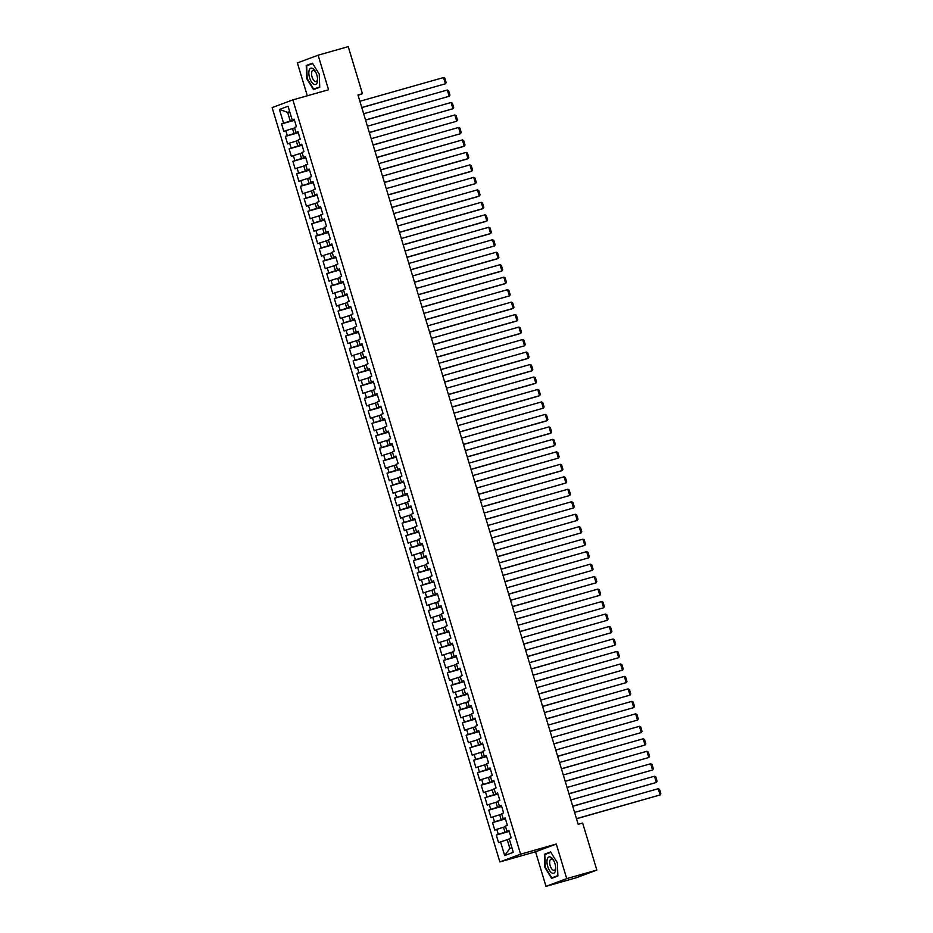 <?xml version="1.0" encoding="UTF-8"?>
<svg xmlns="http://www.w3.org/2000/svg" width="933" height="933" viewBox="0 0 933 933"><rect width="100%" height="100%" fill="white"/><g stroke="black" fill="none" stroke-linecap="round" stroke-linejoin="round"><path stroke-width="1.4" d="M545.992 886.35L566.728 878.618L556.301 844.062L535.565 851.794L545.992 886.35L576.116 877.813L596.852 870.081L582.647 823.046L578.18 824.305L357.98 94.956L362.436 93.685L348.242 46.65L318.118 55.187L297.382 62.919L307.307 95.772M535.565 851.794L499.866 861.917L272.121 107.598L292.857 99.878L520.602 854.185L499.866 861.917M289.72 111.762L287.632 112.357L279.422 109.464L283.562 123.191L281.579 123.926L283.83 131.413L285.825 130.678L287.329 135.658L285.346 136.405L287.597 143.892L289.592 143.146L291.096 148.137L289.113 148.883L291.364 156.371L293.359 155.624L294.863 160.616L292.88 161.362L295.131 168.838L297.126 168.103L298.63 173.095L296.647 173.83L298.898 181.317L300.892 180.582L302.397 185.574L300.403 186.308L302.665 193.796L304.659 193.049L306.164 198.041L304.17 198.787L306.432 206.275L308.426 205.528L309.931 210.52L307.937 211.266L310.199 218.754L312.193 218.007L313.698 222.999L311.704 223.733L313.966 231.221L315.96 230.486L317.465 235.478L315.471 236.212L317.733 243.7L319.727 242.965L321.232 247.945L319.238 248.691L321.5 256.178L323.494 255.432L324.999 260.424L323.005 261.17L325.267 268.657L327.261 267.911L328.766 272.902L326.772 273.649L329.034 281.125L331.028 280.39L332.533 285.381L330.539 286.116L332.801 293.603L334.795 292.869L336.3 297.86L334.306 298.595L336.568 306.082L338.562 305.336L340.067 310.327L338.073 311.074L340.335 318.561L342.329 317.815L343.834 322.806L341.84 323.553L344.102 331.04L346.096 330.294L347.601 335.285L345.607 336.02L347.869 343.507L349.863 342.773L351.368 347.764L349.374 348.499L351.636 355.986L353.63 355.24L355.135 360.231L353.141 360.978L355.403 368.465L357.397 367.719L358.902 372.71L356.907 373.457L359.17 380.944L361.164 380.197L362.669 385.189L360.674 385.924L362.937 393.411L364.931 392.676L366.436 397.668L364.441 398.403L366.704 405.89L368.698 405.155L370.203 410.135L368.208 410.882L370.471 418.369L372.465 417.622L373.97 422.614L371.975 423.36L374.238 430.848L376.232 430.101L377.737 435.093L375.742 435.839L378.005 443.315L379.999 442.58L381.504 447.572L379.509 448.306L381.772 455.794L383.766 455.059L385.271 460.051L383.276 460.785L385.539 468.273L387.522 467.526L389.038 472.518L387.043 473.264L389.306 480.752L391.289 480.005L392.805 484.997L390.81 485.743L393.073 493.23L395.056 492.484L396.572 497.476L394.577 498.21L396.84 505.698L398.823 504.963L400.339 509.954L398.344 510.689L400.607 518.177L402.589 517.43L404.106 522.422L402.111 523.168L404.374 530.655L406.356 529.909L407.873 534.901L405.878 535.647L408.141 543.134L410.123 542.388L411.64 547.379L409.645 548.126L411.908 555.601L413.89 554.867L415.407 559.858L413.412 560.593L415.675 568.08L417.657 567.346L419.174 572.326L417.179 573.072L419.442 580.559L421.424 579.813L422.941 584.804L420.946 585.551L423.209 593.038L425.191 592.292L426.708 597.283L424.713 598.03L426.976 605.505L428.958 604.771L430.463 609.762L428.48 610.497L430.743 617.984L432.725 617.249L434.23 622.241L432.247 622.976L434.51 630.463L436.492 629.717L437.997 634.708L436.014 635.455L438.277 642.942L440.259 642.196L441.764 647.187L439.781 647.934L442.044 655.421L444.026 654.674L445.531 659.666L443.548 660.401L445.811 667.888L447.793 667.153L449.298 672.145L447.315 672.88L449.578 680.367L451.56 679.621L453.065 684.612L451.082 685.358L453.345 692.846L455.327 692.099L456.832 697.091L454.849 697.837L457.112 705.325L459.094 704.578L460.599 709.57L458.616 710.316L460.879 717.792L462.861 717.057L464.366 722.049L462.383 722.783L464.646 730.271L466.628 729.536L468.133 734.516L466.15 735.262L468.413 742.75L470.395 742.003L471.9 746.995L469.917 747.741L472.18 755.229L474.162 754.482L475.667 759.474L473.684 760.22L475.935 767.696L477.929 766.961L479.434 771.953L477.451 772.687L479.702 780.175L481.696 779.44L483.201 784.431L481.218 785.166L483.469 792.653L485.463 791.907L486.968 796.899L484.985 797.645L487.236 805.132L489.23 804.386L490.735 809.378L488.752 810.124L491.003 817.611L492.997 816.865L494.502 821.856L492.519 822.591L494.77 830.078L496.764 829.344L498.269 834.335L496.286 835.07L498.537 842.557L507.237 839.712L509.873 848.447L511.902 847.689M279.422 109.464L288.052 106.245L292.192 119.972L294.28 119.564M509.873 848.447L504.671 855.538L513.302 852.319L509.161 838.604L511.156 837.857L508.893 830.37L506.899 831.116L505.394 826.125L507.389 825.378L505.126 817.891L503.132 818.638L501.627 813.646L503.622 812.911L501.359 805.424L499.365 806.159L497.86 801.167L499.855 800.432L497.592 792.945L495.598 793.68L494.093 788.7L496.088 787.953L493.825 780.466L491.831 781.213L490.326 776.221L492.321 775.475L490.058 767.987L488.064 768.734L486.56 763.742L488.554 762.996L486.291 755.52L484.297 756.255L482.793 751.263L484.787 750.529L482.524 743.041L480.53 743.776L479.026 738.796L481.02 738.05L478.757 730.562L476.763 731.309L475.259 726.317L477.253 725.571L474.99 718.083L472.996 718.83L471.492 713.838L473.486 713.092L471.223 705.616L469.229 706.351L467.725 701.359L469.719 700.625L467.456 693.137L465.462 693.872L463.958 688.881L465.952 688.146L463.689 680.658L461.695 681.405L460.191 676.413L462.185 675.667L459.922 668.18L457.928 668.926L456.424 663.934L458.418 663.188L456.155 655.701L454.161 656.447L452.657 651.456L454.651 650.721L452.388 643.234L450.394 643.968L448.89 638.977L450.884 638.242L448.621 630.755L446.627 631.489L445.123 626.51L447.117 625.763L444.854 618.276L442.86 619.022L441.356 614.031L443.35 613.284L441.087 605.797L439.093 606.543L437.589 601.552L439.583 600.805L437.32 593.33L435.326 594.064L433.822 589.073L435.816 588.338L433.553 580.851L431.559 581.586L430.055 576.594L432.049 575.859L429.786 568.372L427.804 569.118L426.288 564.127L428.282 563.38L426.019 555.893L424.037 556.639L422.521 551.648L424.515 550.902L422.252 543.414L420.27 544.161L418.754 539.169L420.748 538.434L418.485 530.947L416.503 531.682L414.987 526.69L416.981 525.955L414.719 518.468L412.736 519.215L411.22 514.223L413.214 513.477L410.952 505.989L408.969 506.736L407.453 501.744L409.447 500.998L407.185 493.51L405.202 494.257L403.686 489.265L405.68 488.519L403.418 481.043L401.435 481.778L399.919 476.786L401.913 476.052L399.651 468.564L397.668 469.299L396.152 464.319L398.146 463.573L395.884 456.085L393.901 456.832L392.385 451.84L394.379 451.094L392.117 443.607L390.134 444.353L388.618 439.361L390.612 438.615L388.35 431.139L386.367 431.874L384.863 426.882L386.845 426.148L384.583 418.66L382.6 419.395L381.096 414.404L383.078 413.669L380.816 406.182L378.833 406.928L377.329 401.936L379.311 401.19L377.049 393.703L375.066 394.449L373.562 389.458L375.544 388.711L373.282 381.224L371.299 381.97L369.795 376.979L371.777 376.244L369.515 368.757L367.532 369.491L366.028 364.5L368.01 363.765L365.748 356.278L363.765 357.024L362.261 352.033L364.243 351.286L361.981 343.799L359.998 344.545L358.494 339.554L360.476 338.807L358.214 331.32L356.231 332.066L354.727 327.075L356.709 326.328L354.447 318.853L352.464 319.587L350.96 314.596L352.942 313.861L350.68 306.374L348.697 307.109L347.193 302.129L349.175 301.382L346.913 293.895L344.93 294.641L343.426 289.65L345.408 288.903L343.146 281.416L341.163 282.163L339.659 277.171L341.641 276.425L339.39 268.949L337.396 269.684L335.892 264.692L337.874 263.957L335.623 256.47L333.629 257.205L332.125 252.213L334.107 251.478L331.856 243.991L329.862 244.738L328.358 239.746L330.34 239L328.089 231.512L326.095 232.259L324.591 227.267L326.573 226.521L324.322 219.033L322.328 219.78L320.824 214.788L322.806 214.054L320.555 206.566L318.561 207.301L317.057 202.309L319.039 201.575L316.788 194.087L314.794 194.822L313.29 189.842L315.272 189.096L313.022 181.608L311.027 182.355L309.523 177.363L311.505 176.617L309.255 169.13L307.26 169.876L305.756 164.884L307.738 164.138L305.488 156.662L303.493 157.397L301.989 152.406L303.971 151.671L301.721 144.183L299.726 144.918L298.222 139.938L300.204 139.192L297.954 131.705L295.959 132.451L294.455 127.459L296.437 126.713L294.187 119.226L292.192 119.972M504.671 855.538L500.531 841.823M509.103 831.058L504.975 832.236L503.47 827.244L505.558 826.65M498.269 834.335L504.975 832.236M496.764 829.344L503.47 827.244M505.336 818.579L501.208 819.757L499.703 814.766L501.791 814.171M494.502 821.856L501.208 819.757M492.997 816.865L499.703 814.766M506.899 831.116L508.986 830.708M501.569 806.112L497.441 807.278L495.936 802.287L498.024 801.692M490.735 809.378L497.441 807.278M489.23 804.386L495.936 802.287M503.132 818.638L505.219 818.229M497.802 793.633L493.674 794.799L492.169 789.808L494.257 789.225M486.968 796.899L493.674 794.799M485.463 791.907L492.169 789.808M499.365 806.159L501.453 805.762M494.035 781.154L489.907 782.32L488.402 777.341L490.49 776.746M483.201 784.431L489.907 782.32M481.696 779.44L488.402 777.341M495.598 793.68L497.697 793.283M490.268 768.675L486.14 769.853L484.635 764.862L486.723 764.267M479.434 771.953L486.14 769.853M477.929 766.961L484.635 764.862M491.831 781.213L493.93 780.804M486.501 756.208L482.373 757.374L480.868 752.383L482.956 751.788M475.667 759.474L482.373 757.374M474.162 754.482L480.868 752.383M488.064 768.734L490.163 768.325M482.734 743.729L478.606 744.896L477.101 739.904L479.189 739.321M471.9 746.995L478.606 744.896M470.395 742.003L477.101 739.904M484.297 756.255L486.396 755.847M478.967 731.25L474.839 732.417L473.334 727.425L475.422 726.842M468.133 734.516L474.839 732.417M466.628 729.536L473.334 727.425M480.53 743.776L482.629 743.379M475.2 718.772L471.072 719.949L469.567 714.958L471.655 714.363M464.366 722.049L471.072 719.949M462.861 717.057L469.567 714.958M476.763 731.309L478.862 730.901M471.433 706.304L467.305 707.471L465.8 702.479L467.888 701.884M460.599 709.57L467.305 707.471M459.094 704.578L465.8 702.479M472.996 718.83L475.095 718.422M467.666 693.825L463.538 694.992L462.033 690L464.121 689.405M456.832 697.091L463.538 694.992M455.327 692.099L462.033 690M469.229 706.351L471.328 705.943M463.899 681.347L459.771 682.513L458.266 677.521L460.354 676.938M453.065 684.612L459.771 682.513M451.56 679.621L458.266 677.521M465.462 693.872L467.561 693.476M460.132 668.868L456.004 670.034L454.499 665.054L456.587 664.459M449.298 672.145L456.004 670.034M447.793 667.153L454.499 665.054M461.695 681.405L463.794 680.997M456.365 656.389L452.237 657.567L450.732 652.575L452.82 651.98M445.531 659.666L452.237 657.567M444.026 654.674L450.732 652.575M457.928 668.926L460.027 668.518M452.598 643.922L448.47 645.088L446.965 640.096L449.053 639.502M441.764 647.187L448.47 645.088M440.259 642.196L446.965 640.096M454.161 656.447L456.26 656.039M448.831 631.443L444.703 632.609L443.198 627.617L445.286 627.034M437.997 634.708L444.703 632.609M436.492 629.717L443.198 627.617M450.394 643.968L452.493 643.572M445.064 618.964L440.936 620.13L439.431 615.139L441.519 614.555M434.23 622.241L440.936 620.13M432.725 617.249L439.431 615.139M446.627 631.489L448.726 631.093M441.297 606.485L437.169 607.663L435.664 602.671L437.752 602.077M430.463 609.762L437.169 607.663M428.958 604.771L435.664 602.671M442.86 619.022L444.959 618.614M437.53 594.018L433.402 595.184L431.897 590.192L433.985 589.598M426.708 597.283L433.402 595.184M425.191 592.292L431.897 590.192M439.093 606.543L441.192 606.135M433.763 581.539L429.635 582.705L428.13 577.714L430.218 577.119M422.941 584.804L429.635 582.705M421.424 579.813L428.13 577.714M435.326 594.064L437.425 593.656M429.996 569.06L425.868 570.226L424.363 565.235L426.451 564.652M419.174 572.326L425.868 570.226M417.657 567.346L424.363 565.235M431.559 581.586L433.658 581.189M426.229 556.581L422.101 557.759L420.596 552.768L422.684 552.173M415.407 559.858L422.101 557.759M413.89 554.867L420.596 552.768M427.804 569.118L429.891 568.71M422.462 544.114L418.334 545.28L416.829 540.289L418.917 539.694M411.64 547.379L418.334 545.28M410.123 542.388L416.829 540.289M424.037 556.639L426.124 556.231M418.695 531.635L414.567 532.801L413.062 527.81L415.15 527.215M407.873 534.901L414.567 532.801M406.356 529.909L413.062 527.81M420.27 544.161L422.357 543.752M414.928 519.156L410.8 520.322L409.295 515.331L411.383 514.748M404.106 522.422L410.8 520.322M402.589 517.43L409.295 515.331M416.503 531.682L418.59 531.285M411.161 506.677L407.033 507.844L405.528 502.864L407.616 502.269M400.339 509.954L407.033 507.844M398.823 504.963L405.528 502.864M412.736 519.215L414.823 518.806M407.394 494.198L403.266 495.376L401.761 490.385L403.849 489.79M396.572 497.476L403.266 495.376M395.056 492.484L401.761 490.385M408.969 506.736L411.056 506.327M403.627 481.731L399.499 482.897L397.994 477.906L400.082 477.311M392.805 484.997L399.499 482.897M391.289 480.005L397.994 477.906M405.202 494.257L407.289 493.849M399.86 469.252L395.732 470.419L394.227 465.427L396.315 464.844M389.038 472.518L395.732 470.419M387.522 467.526L394.227 465.427M401.435 481.778L403.522 481.381M396.093 456.773L391.965 457.94L390.461 452.948L392.548 452.365M385.271 460.051L391.965 457.94M383.766 455.059L390.461 452.948M397.668 469.299L399.756 468.902M392.326 444.295L388.21 445.473L386.694 440.481L388.781 439.886M381.504 447.572L388.21 445.473M379.999 442.58L386.694 440.481M393.901 456.832L395.989 456.424M388.56 431.827L384.443 432.994L382.927 428.002L385.014 427.407M377.737 435.093L384.443 432.994M376.232 430.101L382.927 428.002M390.134 444.353L392.222 443.945M384.793 419.349L380.676 420.515L379.16 415.523L381.247 414.928M373.97 422.614L380.676 420.515M372.465 417.622L379.16 415.523M386.367 431.874L388.455 431.466M381.026 406.87L376.909 408.036L375.393 403.044L377.48 402.461M370.203 410.135L376.909 408.036M368.698 405.155L375.393 403.044M382.6 419.395L384.688 418.999M377.259 394.391L373.142 395.569L371.626 390.577L373.713 389.982M366.436 397.668L373.142 395.569M364.931 392.676L371.626 390.577M378.833 406.928L380.921 406.52M373.492 381.912L369.375 383.09L367.859 378.098L369.946 377.503M362.669 385.189L369.375 383.09M361.164 380.197L367.859 378.098M375.066 394.449L377.154 394.041M369.725 369.445L365.608 370.611L364.092 365.619L366.179 365.025M358.902 372.71L365.608 370.611M357.397 367.719L364.092 365.619M371.299 381.97L373.387 381.562M365.958 356.966L361.841 358.132L360.325 353.141L362.412 352.557M355.135 360.231L361.841 358.132M353.63 355.24L360.325 353.141M367.532 369.491L369.62 369.095M362.191 344.487L358.074 345.653L356.558 340.673L358.645 340.079M351.368 347.764L358.074 345.653M349.863 342.773L356.558 340.673M363.765 357.024L365.853 356.616M358.424 332.008L354.307 333.186L352.791 328.194L354.878 327.6M347.601 335.285L354.307 333.186M346.096 330.294L352.791 328.194M359.998 344.545L362.086 344.137M354.657 319.541L350.54 320.707L349.024 315.716L351.111 315.121M343.834 322.806L350.54 320.707M342.329 317.815L349.024 315.716M356.231 332.066L358.319 331.658M350.89 307.062L346.773 308.228L345.268 303.237L347.344 302.654M340.067 310.327L346.773 308.228M338.562 305.336L345.268 303.237M352.464 319.587L354.552 319.191M347.123 294.583L343.006 295.749L341.501 290.758L343.577 290.175M336.3 297.86L343.006 295.749M334.795 292.869L341.501 290.758M348.697 307.109L350.785 306.712M343.356 282.104L339.239 283.282L337.734 278.291L339.81 277.696M332.533 285.381L339.239 283.282M331.028 280.39L337.734 278.291M344.93 294.641L347.018 294.233M339.589 269.637L335.472 270.803L333.967 265.812L336.043 265.217M328.766 272.902L335.472 270.803M327.261 267.911L333.967 265.812M341.163 282.163L343.251 281.754M335.822 257.158L331.705 258.324L330.2 253.333L332.276 252.738M324.999 260.424L331.705 258.324M323.494 255.432L330.2 253.333M337.396 269.684L339.484 269.275M332.055 244.679L327.938 245.846L326.433 240.854L328.509 240.271M321.232 247.945L327.938 245.846M319.727 242.965L326.433 240.854M333.629 257.205L335.717 256.808M328.288 232.2L324.171 233.378L322.666 228.387L324.742 227.792M317.465 235.478L324.171 233.378M315.96 230.486L322.666 228.387M329.862 244.738L331.95 244.329M324.521 219.722L320.404 220.899L318.899 215.908L320.975 215.313M313.698 222.999L320.404 220.899M312.193 218.007L318.899 215.908M326.095 232.259L328.183 231.851M320.754 207.254L316.637 208.421L315.132 203.429L317.208 202.834M309.931 210.52L316.637 208.421M308.426 205.528L315.132 203.429M322.328 219.78L324.416 219.372M316.987 194.775L312.87 195.942L311.365 190.95L313.441 190.367M306.164 198.041L312.87 195.942M304.659 193.049L311.365 190.95M318.561 207.301L320.649 206.904M313.22 182.297L309.103 183.463L307.598 178.483L309.674 177.888M302.397 185.574L309.103 183.463M300.892 180.582L307.598 178.483M314.794 194.822L316.882 194.426M309.453 169.818L305.336 170.996L303.831 166.004L305.907 165.409M298.63 173.095L305.336 170.996M297.126 168.103L303.831 166.004M311.027 182.355L313.115 181.947M305.686 157.35L301.569 158.517L300.064 153.525L302.14 152.93M294.863 160.616L301.569 158.517M293.359 155.624L300.064 153.525M307.26 169.876L309.348 169.468M301.919 144.872L297.802 146.038L296.297 141.046L298.373 140.463M291.096 148.137L297.802 146.038M289.592 143.146L296.297 141.046M303.493 157.397L305.581 156.989M298.163 132.393L294.035 133.559L292.53 128.567L294.618 127.984M287.329 135.658L294.035 133.559M285.825 130.678L292.53 128.567M299.726 144.918L301.814 144.522M294.396 119.914L290.268 121.092L287.632 112.357L289.662 111.598M283.562 123.191L290.268 121.092M295.959 132.451L298.047 132.043M566.728 878.618L596.852 870.081M292.857 99.878L328.556 89.755L318.118 55.187M556.301 844.062L520.602 854.185M358.085 95.306L362.436 93.685M509.325 839.129L507.237 839.712M319.751 87.27L319.238 74.069L312.473 63.199L306.234 65.52L306.747 78.722L313.5 89.603L319.751 87.27M550.61 851.946L544.371 854.266L544.884 867.468L551.636 878.35L557.887 876.017L557.374 862.815L550.61 851.946M281.579 123.926L294.501 120.264M285.346 136.405L298.268 132.743M289.113 148.883L302.024 145.221M292.88 161.362L305.791 157.689M296.647 173.83L309.558 170.168M300.403 186.308L313.325 182.646M304.17 198.787L317.092 195.125M307.937 211.266L320.859 207.604M311.704 223.733L324.626 220.071M315.471 236.212L328.393 232.55M319.238 248.691L332.16 245.029M323.005 261.17L335.927 257.508M326.772 273.649L339.694 269.975M330.539 286.116L343.461 282.454M334.306 298.595L347.228 294.933M338.073 311.074L350.995 307.412M341.84 323.553L354.762 319.879M345.607 336.02L358.529 332.358M349.374 348.499L362.296 344.837M353.141 360.978L366.063 357.316M356.907 373.457L369.83 369.795M360.674 385.924L373.597 382.262M364.441 398.403L377.364 394.741M368.208 410.882L381.131 407.22M371.975 423.36L384.897 419.698M375.742 435.839L388.664 432.166M379.509 448.306L392.431 444.644M383.276 460.785L396.198 457.123M387.043 473.264L399.965 469.602M390.81 485.743L403.732 482.069M394.577 498.21L407.499 494.548M398.344 510.689L411.266 507.027M402.111 523.168L415.033 519.506M405.878 535.647L418.8 531.985M409.645 548.126L422.567 544.452M413.412 560.593L426.334 556.931M417.179 573.072L430.101 569.41M420.946 585.551L433.868 581.889M424.713 598.03L437.635 594.356M428.48 610.497L441.402 606.835M432.247 622.976L445.169 619.314M436.014 635.455L448.936 631.793M439.781 647.934L452.703 644.26M443.548 660.401L456.47 656.739M447.315 672.88L460.237 669.218M451.082 685.358L464.004 681.696M454.849 697.837L467.771 694.175M458.616 710.316L471.538 706.643M462.383 722.783L475.305 719.121M466.15 735.262L479.072 731.6M469.917 747.741L482.839 744.079M473.684 760.22L486.606 756.546M477.451 772.687L490.373 769.025M481.218 785.166L494.14 781.504M484.985 797.645L497.907 793.983M488.752 810.124L501.674 806.45M492.519 822.591L505.441 818.929M496.286 835.07L509.208 831.408M319.727 86.886L313.71 89.125L307.167 78.594L306.665 65.8L312.695 63.549L306.234 65.52M557.864 875.632L551.846 877.871L545.304 867.34L544.802 854.546L550.832 852.295L544.371 854.266M359.893 101.277L443.537 77.556L445.426 83.783L361.806 107.622M361.771 107.517L445.426 83.783L446.172 82.594L444.854 78.232L443.537 77.556M363.66 113.744L447.304 90.023L449.193 96.262L365.573 120.1M365.538 119.984L449.193 96.262L449.939 95.073L448.621 90.711L447.304 90.023M367.427 126.223L451.071 102.502L452.96 108.741L369.34 132.579M369.305 132.463L452.96 108.741L453.706 107.552L452.388 103.19L451.071 102.502M317.15 82.675A8.479 3.872 -105.8 0 0 317.582 79.095A8.479 3.872 -105.8 0 0 315.482 71.689A8.479 3.872 -105.8 0 0 309.266 69.987A8.479 3.872 -105.8 0 0 311.284 81.568A8.479 3.872 -105.8 0 0 317.15 82.675M315.809 72.308A5.808 2.659 -105.8 0 0 312.952 70.383A5.808 2.659 -105.8 0 0 311.832 71.619A5.808 2.659 -105.8 0 0 312.52 78.197A5.808 2.659 -105.8 0 0 316.112 81.544A5.808 2.659 -105.8 0 0 317.232 80.308A5.808 2.659 -105.8 0 0 317.535 78.395M318.153 87.865L313.71 89.125M555.287 871.422A8.479 3.872 -105.8 0 0 555.718 867.842A8.479 3.872 -105.8 0 0 553.619 860.436A8.479 3.872 -105.8 0 0 547.403 858.733A8.479 3.872 -105.8 0 0 549.42 870.314A8.479 3.872 -105.8 0 0 555.287 871.422M553.945 861.054A5.808 2.659 -105.8 0 0 551.088 859.118A5.808 2.659 -105.8 0 0 549.969 860.366A5.808 2.659 -105.8 0 0 550.657 866.944A5.808 2.659 -105.8 0 0 554.249 870.291A5.808 2.659 -105.8 0 0 555.368 869.055A5.808 2.659 -105.8 0 0 555.671 867.142M556.29 876.612L551.846 877.871M371.194 138.702L454.837 114.981L456.715 121.22L373.107 145.058M373.072 144.942L456.715 121.22L457.473 120.03L456.155 115.657L454.837 114.981M374.949 151.181L458.604 127.459L460.482 133.699L376.874 157.525M376.839 157.42L460.482 133.699L461.24 132.509L459.922 128.136L458.604 127.459M378.716 163.66L462.371 139.927L464.249 146.166L462.85 146.691L380.641 170.004M380.606 169.888L464.249 146.166L465.007 144.977L463.678 140.615L462.371 139.927M382.483 176.127L466.138 152.406L468.016 158.645L466.617 159.17L384.408 182.483M384.373 182.367L468.016 158.645L468.774 157.455L467.445 153.094L466.138 152.406M386.25 188.606L469.905 164.884L471.783 171.124L470.384 171.649L388.175 194.962M388.14 194.845L471.783 171.124L472.541 169.934L471.212 165.561L469.905 164.884M390.017 201.085L473.672 177.363L475.55 183.603L391.942 207.441M391.907 207.324L475.55 183.603L476.296 182.413L474.979 178.04L473.672 177.363M393.784 213.564L477.439 189.842L479.317 196.07L477.918 196.595L395.709 219.908M395.674 219.791L479.317 196.07L480.063 194.88L478.746 190.519L477.439 189.842M397.551 226.031L481.206 202.309L483.084 208.549L481.685 209.074L399.476 232.387M399.441 232.27L483.084 208.549L483.83 207.359L482.513 202.997L481.206 202.309M401.318 238.51L484.973 214.788L486.851 221.028L485.452 221.553L403.243 244.866M403.208 244.749L486.851 221.028L487.597 219.838L486.28 215.465L484.973 214.788M405.085 250.989L488.74 227.267L490.618 233.507L489.219 234.031L407.01 257.345M406.975 257.228L490.618 233.507L491.364 232.317L490.047 227.944L488.74 227.267M408.852 263.468L492.507 239.746L494.385 245.985L410.777 269.812M410.742 269.707L494.385 245.985L495.131 244.784L493.814 240.422L492.507 239.746M412.619 275.935L496.274 252.213L498.152 258.453L496.753 258.977L414.544 282.291M414.509 282.174L498.152 258.453L498.898 257.263L497.581 252.901L496.274 252.213M416.386 288.414L500.041 264.692L501.919 270.932L500.52 271.456L418.311 294.77M418.276 294.653L501.919 270.932L502.665 269.742L501.348 265.38L500.041 264.692M420.153 300.892L503.808 277.171L505.686 283.41L504.286 283.935L422.078 307.249M422.043 307.132L505.686 283.41L506.432 282.221L505.115 277.847L503.808 277.171M423.92 313.371L507.575 289.65L509.453 295.889L425.845 319.727M425.81 319.611L509.453 295.889L510.199 294.7L508.882 290.326L507.575 289.65M427.687 325.85L511.342 302.117L513.22 308.356L511.82 308.881L429.612 332.195M429.577 332.078L513.22 308.356L513.966 307.167L512.649 302.805L511.342 302.117M431.454 338.317L515.109 314.596L516.987 320.835L515.587 321.36L433.379 344.674M433.344 344.557L516.987 320.835L517.733 319.646L516.416 315.284L515.109 314.596M435.221 350.796L518.876 327.075L520.754 333.314L519.354 333.839L437.145 357.152M437.111 357.036L520.754 333.314L521.5 332.125L520.182 327.751L518.876 327.075M438.988 363.275L522.643 339.554L524.521 345.793L440.912 369.631M440.877 369.515L524.521 345.793L525.267 344.604L523.949 340.23L522.643 339.554M442.755 375.754L526.41 352.033L528.288 358.26L526.888 358.785L444.679 382.098M444.644 381.982L528.288 358.26L529.034 357.071L527.716 352.709L526.41 352.033M446.522 388.221L530.177 364.5L532.055 370.739L530.655 371.264L448.446 394.577M448.411 394.461L532.055 370.739L532.801 369.55L531.483 365.188L530.177 364.5M450.289 400.7L533.944 376.979L535.822 383.218L534.422 383.743L452.213 407.056M452.178 406.94L535.822 383.218L536.568 382.029L535.25 377.667L533.944 376.979M454.056 413.179L537.711 389.458L539.589 395.697L538.189 396.222L455.98 419.535M455.945 419.418L539.589 395.697L540.335 394.507L539.017 390.134L537.711 389.458M457.823 425.658L541.478 401.936L543.356 408.176L459.747 432.002M459.712 431.897L543.356 408.176L544.102 406.975L542.784 402.613L541.478 401.936M461.59 438.125L545.245 414.404L547.123 420.643L545.723 421.168L463.514 444.481M463.479 444.365L547.123 420.643L547.869 419.453L546.551 415.092L545.245 414.404M465.357 450.604L549.012 426.882L550.89 433.122L549.49 433.647L467.281 456.96M467.246 456.843L550.89 433.122L551.636 431.932L550.318 427.571L549.012 426.882M469.124 463.083L552.779 439.361L554.657 445.601L553.257 446.126L471.048 469.439M471.013 469.322L554.657 445.601L555.403 444.411L554.085 440.038L552.779 439.361M472.891 475.562L556.546 451.84L558.424 458.08L474.815 481.918M474.78 481.801L558.424 458.08L559.17 456.89L557.852 452.517L556.546 451.84M476.658 488.041L560.313 464.307L562.191 470.547L560.791 471.072L478.571 494.385M478.547 494.268L562.191 470.547L562.937 469.357L561.619 464.996L560.313 464.307M480.425 500.508L564.068 476.786L565.958 483.026L482.338 506.864M482.303 506.747L565.958 483.026L566.704 481.836L565.386 477.474L564.068 476.786M484.192 512.987L567.835 489.265L569.725 495.505L486.105 519.343M486.07 519.226L569.725 495.505L570.471 494.315L569.153 489.942L567.835 489.265M487.959 525.466L571.602 501.744L573.492 507.984L489.872 531.822M489.837 531.705L573.492 507.984L574.238 506.794L572.92 502.421L571.602 501.744M491.726 537.944L575.369 514.223L577.259 520.451L493.639 544.289M493.604 544.184L577.259 520.451L578.005 519.261L576.687 514.899L575.369 514.223M495.493 550.412L579.136 526.69L581.026 532.93L497.406 556.768M497.371 556.651L581.026 532.93L581.772 531.74L580.454 527.378L579.136 526.69M499.26 562.891L582.903 539.169L584.793 545.408L501.173 569.247M501.138 569.13L584.793 545.408L585.539 544.219L584.221 539.857L582.903 539.169M503.027 575.369L586.67 551.648L588.56 557.887L504.94 581.726M504.905 581.609L588.56 557.887L589.306 556.698L587.988 552.324L586.67 551.648M506.794 587.848L590.437 564.127L592.327 570.366L508.707 594.193M508.672 594.088L592.327 570.366L593.073 569.165L591.755 564.803L590.437 564.127M510.561 600.316L594.204 576.594L596.094 582.833L512.474 606.672M512.439 606.555L596.094 582.833L596.84 581.644L595.522 577.282L594.204 576.594M514.328 612.794L597.971 589.073L599.861 595.312L516.241 619.15M516.206 619.034L599.861 595.312L600.607 594.123L599.289 589.761L597.971 589.073M518.095 625.273L601.738 601.552L603.628 607.791L520.008 631.629M519.973 631.513L603.628 607.791L604.374 606.602L603.056 602.228L601.738 601.552M521.862 637.752L605.505 614.031L607.395 620.27L523.775 644.108M523.74 643.992L607.395 620.27L608.141 619.08L606.823 614.707L605.505 614.031M525.629 650.231L609.272 626.51L611.162 632.737L527.542 656.575M527.507 656.459L611.162 632.737L611.908 631.548L610.59 627.186L609.272 626.51M529.396 662.698L613.039 638.977L614.929 645.216L531.309 669.054M531.274 668.938L614.929 645.216L615.675 644.027L614.357 639.665L613.039 638.977M533.163 675.177L616.806 651.456L618.696 657.695L535.076 681.533M535.041 681.417L618.696 657.695L619.442 656.505L618.124 652.132L616.806 651.456M536.93 687.656L620.573 663.934L622.463 670.174L538.842 694.012M538.808 693.895L622.463 670.174L623.209 668.984L621.891 664.611L620.573 663.934M540.697 700.135L624.34 676.413L626.23 682.641L542.609 706.479M542.574 706.374L626.23 682.641L626.976 681.452L625.658 677.09L624.34 676.413M544.464 712.602L628.107 688.881L629.997 695.12L546.376 718.958M546.341 718.842L629.997 695.12L630.743 693.93L629.425 689.569L628.107 688.881M548.231 725.081L631.874 701.359L633.764 707.599L550.143 731.437M550.108 731.32L633.764 707.599L634.51 706.409L633.192 702.048L631.874 701.359M551.998 737.56L635.641 713.838L637.531 720.078L553.91 743.916M553.875 743.799L637.531 720.078L638.277 718.888L636.959 714.515L635.641 713.838M555.765 750.039L639.408 726.317L641.298 732.557L557.677 756.383M557.642 756.278L641.298 732.557L642.044 731.367L640.726 726.994L639.408 726.317M559.532 762.506L643.175 738.784L645.065 745.024L561.444 768.862M561.409 768.745L645.065 745.024L645.811 743.834L644.493 739.472L643.175 738.784M563.299 774.985L646.942 751.263L648.832 757.503L565.211 781.341M565.176 781.224L648.832 757.503L649.578 756.313L648.26 751.951L646.942 751.263M567.066 787.464L650.709 763.742L652.599 769.982L568.978 793.82M568.943 793.703L652.599 769.982L653.345 768.792L652.027 764.419L650.709 763.742M570.833 799.943L654.476 776.221L656.365 782.46L572.745 806.299M572.71 806.182L656.365 782.46L657.112 781.271L655.794 776.897L654.476 776.221M574.6 812.421L658.243 788.7L660.132 794.928L576.512 818.766M576.477 818.649L660.132 794.928L660.879 793.738L659.561 789.376L658.243 788.7"/></g></svg>
